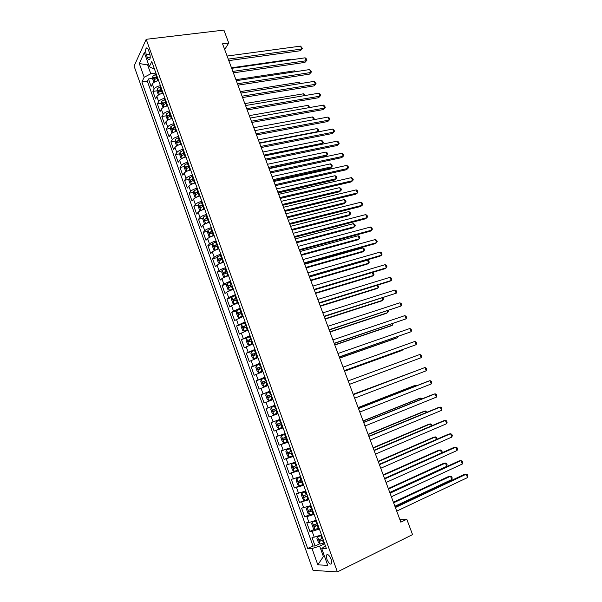 <?xml version="1.0" encoding="UTF-8"?>
<svg xmlns="http://www.w3.org/2000/svg" width="602" height="602" viewBox="0 0 602 602"><rect width="100%" height="100%" fill="white"/><g stroke="black" fill="none" stroke-linecap="round" stroke-linejoin="round"><path stroke-width="0.9" d="M331.213 559.424C329.256 555.097 327.654 553.682 326.404 555.187L326.894 559.281C328.835 563.615 330.445 565.022 331.702 563.517L331.213 559.424M134.08 66.107L313.085 570.387L337.383 571.9L146.196 39.303L134.08 66.107M158.597 80.593C155.497 81.27 153.42 82.406 152.366 83.994L151.125 86.432L148.461 78.96L152.615 78.365M155.737 77.921L157.543 77.666M160.395 85.619C157.303 86.312 155.218 87.441 154.157 89.006L152.908 91.421L157.092 90.797M160.35 90.308L161.991 90.059M152.908 91.421L155.587 98.931L156.851 96.553C157.927 95.003 160.012 93.882 163.112 93.182M167.642 105.832C164.542 106.546 162.45 107.66 161.359 109.173L160.064 111.49L157.37 103.95L161.592 103.281M165.144 102.716L166.453 102.506M172.202 118.534C169.094 119.264 166.995 120.37 165.889 121.845L164.564 124.102L161.863 116.525L166.107 115.817M170.163 115.148L170.938 115.012M176.777 131.296C173.669 132.049 171.555 133.14 170.434 134.577L169.087 136.774L166.37 129.167L170.652 128.414M181.375 144.119C178.267 144.894 176.145 145.977 175.001 147.377L173.624 149.507L170.9 141.861L175.212 141.071M185.988 157.002C182.888 157.792 180.75 158.868 179.592 160.23L178.192 162.292L175.453 154.609L179.802 153.781M190.631 169.945C187.523 170.75 185.386 171.818 184.204 173.143L182.775 175.137L180.021 167.424L184.408 166.551M195.296 182.948C192.189 183.776 190.036 184.829 188.84 186.116L187.38 188.05L184.611 180.299L189.043 179.373M199.977 196.019C196.869 196.862 194.709 197.9 193.498 199.149L192.008 201.015L189.224 193.227L193.693 192.256M204.688 209.142C201.572 210 199.405 211.039 198.171 212.243L196.651 214.041L193.859 206.223L198.374 205.207M209.413 222.326C206.298 223.207 204.116 224.23 202.874 225.396L201.324 227.135L198.517 219.271L203.077 218.202M214.161 235.578C211.046 236.481 208.856 237.489 207.592 238.618L206.012 240.281L203.198 232.387L207.803 231.266M218.932 248.889C215.817 249.815 213.62 250.816 212.333 251.892L210.73 253.495L207.901 245.563L212.551 244.389M223.733 262.269C220.618 263.209 218.406 264.195 217.104 265.241L215.463 266.769L212.619 258.8L217.33 257.566M228.549 275.708C225.434 276.664 223.214 277.642 221.89 278.643L220.227 280.103L217.367 272.096L222.123 270.81M233.388 289.208L226.698 292.113L225.005 293.505L222.13 285.461L226.954 284.114M238.257 302.776L231.537 305.65L229.806 306.967L226.924 298.885L231.8 297.471M243.14 316.411L234.637 320.497L231.732 312.37L236.676 310.895M248.054 330.107L239.483 334.087L236.571 325.923L241.583 324.38M252.99 343.877L244.352 347.745L241.432 339.543L246.685 337.873M257.949 357.701L249.251 361.463L246.308 353.223L252.682 351.139M262.931 371.6L254.172 375.249L251.215 366.972L260.184 363.947M267.935 385.566L259.108 389.103L256.143 380.788L265.106 377.672M272.969 399.6L264.075 403.024L261.095 394.664L270.05 391.466M269.071 417.013L278.011 413.672L269.071 417.013L266.069 408.615L275.024 405.327M280.05 419.361L271.073 422.627L274.083 431.07L283.023 427.638M285.145 433.56L276.092 436.706L279.125 445.187L288.049 441.672M290.262 447.828L281.142 450.86L284.189 459.379L293.106 455.767M295.401 462.163L286.221 465.075L289.276 473.646L296.357 470.696M300.564 476.566L291.315 479.365L294.386 487.974L299.841 485.648M305.756 491.044L296.44 493.723L299.525 502.377L308.585 498.953M310.971 505.597L301.587 508.156L304.687 516.847L309.594 514.642M316.216 520.218L308.992 522.521L306.757 522.656L309.88 531.385L314.711 529.166M224.681 49.56L228.73 43.02L222.544 43.811L400.827 522.152L406.801 519.263L399.886 519.639M146.346 54.759L147.355 57.574C148.212 59.718 149.018 60.343 149.763 59.463C150.432 57.912 150.35 55.76 149.507 53.006L148.491 50.169C147.633 48.04 146.835 47.415 146.098 48.28C145.421 49.838 145.503 51.998 146.346 54.759L149.883 54.308M325.336 545.653L321.754 548.61L326.404 548.64L151.779 61.585L149.334 66.641L153.269 68.756L154.3 68.613M321.754 548.61L327.736 565.331L317.826 564.857L312.017 548.535L307.69 548.505L141.891 81.992L144.187 77.259L139.288 63.496L144.307 52.592L149.334 66.641M148.461 78.96L147.347 81.21L313.01 545.999L315.087 546.006L319.858 543.756M321.483 534.915L314.229 537.18L311.956 537.225L315.087 546.006M319.369 529.03L312.129 531.303L309.88 531.385M314.116 514.364L306.907 516.682L304.687 516.847M308.879 499.765L299.525 502.377M303.679 485.25L294.386 487.974M298.494 470.794L289.276 473.646M293.34 456.421L284.189 459.379M288.207 442.109L279.125 445.187M283.106 427.871L274.083 431.07M266.069 408.615L274.986 405.229M261.095 394.664L269.944 391.172M256.143 380.788L264.933 377.183M251.215 366.972L259.936 363.254M246.308 353.223L254.97 349.401M241.432 339.543L250.026 335.607M236.571 325.923L245.104 321.882M231.732 312.37L233.478 311.083L240.206 308.224M226.924 298.885L228.632 297.523L235.337 294.634M222.13 285.461L223.809 284.024L230.483 281.104M217.367 272.096L219.015 270.591C220.324 269.568 222.537 268.582 225.66 267.634M212.619 258.8L214.237 257.227C215.531 256.159 217.736 255.165 220.851 254.232M207.901 245.563L209.488 243.923C210.76 242.809 212.957 241.808 216.073 240.898M203.198 232.387L204.755 230.679C206.012 229.528 208.194 228.512 211.31 227.624M198.517 219.271L200.052 217.495C201.286 216.306 203.461 215.275 206.576 214.41M193.859 206.223L195.364 204.379C196.583 203.145 198.75 202.106 201.858 201.256M189.224 193.227L190.699 191.316C191.903 190.051 194.055 188.998 197.163 188.17M184.611 180.299L186.056 178.32C187.237 177.018 189.389 175.957 192.497 175.144M180.021 167.424L181.435 165.384C182.602 164.037 184.739 162.969 187.847 162.171M175.453 154.609L176.837 152.509C177.989 151.125 180.111 150.041 183.219 149.266M170.9 141.861L172.262 139.694C173.391 138.272 175.506 137.181 178.613 136.421M166.37 129.167L167.702 126.932C168.816 125.472 170.923 124.373 174.031 123.636M161.863 116.525L163.165 114.237C164.263 112.74 166.363 111.626 169.463 110.903M157.37 103.95L158.65 101.595C159.733 100.06 161.818 98.939 164.918 98.231M148.694 64.85L147.64 64.993L150.778 73.775L144.187 77.259M155.895 73.06L150.778 73.775M406.801 519.263L412.551 534.621L337.383 571.9M228.73 43.02L223.899 30.1L146.196 39.303M148.273 63.677L147.64 64.993L139.288 63.496M324.659 543.772L319.67 546.127L323.387 556.526L324.598 556.564M147.347 81.21L141.891 81.992M313.01 545.999L307.69 548.505M312.017 548.535L319.67 546.127M317.826 564.857L323.387 556.526M228.805 60.614L300.421 50.726L301.73 49.033L228.248 59.109M300.601 46.113L302.437 48.469L301.73 49.033L300.601 46.113L227.105 56.046M302.437 48.469L300.421 50.726M156.317 81.217L158.484 80.284M153.909 82.436L152.584 78.734L152.818 76.123L156.242 74.016M157.092 76.394L154.089 77.967L154.594 79.502L157.634 77.899M154.089 77.967L157.348 77.116M290.6 59.891L290.412 59.395L231.492 67.815M290.412 59.395L290.954 59.839M233.373 72.865L304.928 62.397L306.26 60.742L232.831 71.412M305.124 57.815L306.508 58.981L306.96 60.155L306.26 60.742L305.124 57.815L231.68 68.335M306.96 60.155L304.928 62.397M237.956 85.175L309.466 74.121L310.805 72.503L237.436 83.776M309.669 69.561L311.505 71.886L310.805 72.503L309.669 69.561L236.285 80.683M311.505 71.886L309.466 74.121M242.568 97.539L314.011 85.898L315.38 84.318L242.064 96.192M314.236 81.36L316.065 83.67L315.38 84.318L314.236 81.36L240.905 93.084M316.065 83.67L314.011 85.898M247.196 109.955L318.586 97.72L319.963 96.177L246.715 108.669M318.819 93.205L320.189 94.318L320.648 95.507L319.963 96.177L318.819 93.205L245.548 105.538M320.648 95.507L318.586 97.72M160.696 93.867L162.991 92.858M158.469 94.988L157.054 91.226L157.303 88.652L160.734 86.56M161.592 88.953L158.582 90.511L159.094 92.046L162.134 90.466M158.582 90.511L161.84 89.645M295.161 71.758L294.792 70.803L235.916 79.69M294.792 70.803L295.83 71.653M165.099 106.577L167.522 105.485M163.112 107.555L161.539 103.785L161.803 101.226L165.257 99.164M166.114 101.565L163.089 103.115L163.616 104.643L166.656 103.085M163.089 103.115L166.355 102.235M299.736 83.678L299.194 82.263L240.364 91.617M299.194 82.263L300.624 83.535M169.516 119.339L172.074 118.18M167.777 120.197L166.047 116.389L166.325 113.868L169.794 111.829M170.659 114.237L167.619 115.78L168.161 117.307L171.209 115.765M167.619 115.78L170.893 114.884M304.334 95.643L303.619 93.777L244.826 103.597M303.619 93.777L305.222 95.492M173.955 132.169L176.642 130.927M172.45 132.899L171.939 132.869L170.577 129.061L170.863 126.563L174.354 124.546M175.22 126.969L172.164 128.497L172.721 130.024L175.769 128.504M174.038 128.173L172.172 128.497L175.445 127.586M308.954 107.668L308.058 105.335L249.311 115.629M308.058 105.335L309.834 107.51M251.847 122.424L323.176 109.594L324.576 108.089L251.388 121.198M323.424 105.109L324.787 106.2L325.246 107.389L324.576 108.089L323.424 105.109L250.214 118.06M325.246 107.389L323.176 109.594M178.41 145.059L181.232 143.735M177.138 145.669L176.499 145.616L175.129 141.786L175.43 139.318L178.937 137.324M179.81 139.762L176.732 141.289L177.297 142.809L180.359 141.297M176.747 141.274L180.021 140.349M313.589 119.738L312.513 116.938L253.811 127.714M312.513 116.938L313.86 117.984L314.304 119.143L313.785 119.708M314.304 119.143L313.762 119.708M256.512 134.961L327.789 121.521L329.204 120.054L256.076 133.779M328.045 117.059L329.407 118.135L329.866 119.331L329.204 120.054L328.045 117.059L254.902 130.626M182.888 158.01L185.845 156.603M181.842 158.507L181.074 158.416L179.697 154.571L180.013 152.133L183.542 150.161M184.415 152.607L181.315 154.135L181.894 155.655L184.972 154.157M181.315 154.135L184.618 153.171M259.47 142.892L318.112 131.514L316.991 128.595L258.341 139.852M317.66 131.981L318.782 130.785L318.33 129.618L316.991 128.595M261.208 147.543L332.417 133.501L333.854 132.071L260.786 146.429M332.688 129.061L334.042 130.115L334.509 131.319L333.854 132.071L332.688 129.061L259.605 143.261M187.395 171.021L190.48 169.531M186.56 171.412L185.672 171.284L184.295 167.416L184.618 165.008L188.163 163.059M189.043 165.52L185.92 167.04L186.507 168.56L189.6 167.07M185.92 167.04L189.239 166.054M264.022 155.098L322.612 143.231L321.483 140.304L262.878 152.043M321.498 144.337L323.274 142.478L322.822 141.304L321.483 140.304M265.918 160.192L337.067 145.534L338.527 144.141L265.52 159.131M337.353 141.116L338.7 142.155L339.167 143.359L338.527 144.141L337.353 141.116L264.338 155.948M191.918 184.092L195.138 182.519M191.293 184.385L190.292 184.204L188.908 180.322L189.246 177.944L192.806 176.017M268.959 168.342L325.75 156.317L327.134 155L325.998 152.058L267.446 164.286M193.693 178.493L190.548 180.006L191.15 181.526L194.25 180.051M190.548 180.006L193.874 178.997M268.59 167.356L327.134 155L327.781 154.217L327.33 153.043L325.998 152.058M270.652 172.894L341.74 157.619L343.215 156.264L270.275 171.886M342.041 153.232L343.381 154.24L343.855 155.451L343.215 156.264L342.041 153.232L269.086 168.695M196.463 197.223L199.819 195.575M196.041 197.418L194.935 197.185L193.543 193.287L193.897 190.939L197.479 189.036M273.526 180.6L330.272 168.101L331.672 166.822L330.536 163.857L272.029 176.582M198.367 191.519L195.198 193.031L195.808 194.551L198.931 193.084M195.198 193.031L198.54 192M273.18 179.667L331.672 166.822L332.312 166.009L331.86 164.828L330.536 163.857M275.407 185.657L346.428 169.749L347.926 168.44L275.054 184.709M346.744 165.392L348.084 166.385L348.55 167.604L347.926 168.44L346.744 165.392L273.857 181.495M201.038 210.414L204.522 208.683M200.805 210.519L199.601 210.226L198.201 206.313L198.555 204.048L202.167 202.121M278.116 192.911L334.81 179.93L336.232 178.689L335.088 175.716L276.634 188.938M203.062 204.612L199.872 206.117L200.496 207.637L203.626 206.185M199.872 206.117L203.22 205.064M277.785 192.038L336.232 178.689L336.864 177.846L336.413 176.664L335.088 175.716M280.186 198.472L351.139 181.939L352.659 180.668L279.855 197.584M351.47 177.605L352.802 178.583L353.276 179.802L352.659 180.668L351.47 177.605L278.658 194.363M205.643 223.658L209.24 221.852M208.676 222.537L209.391 222.273M203.25 217.164L205.591 223.681L204.289 223.334L202.874 219.399L203.258 217.104L206.877 215.26M282.722 205.282L339.37 191.812L340.807 190.608L339.663 187.621L281.262 201.346M207.773 217.766L204.567 219.263L205.199 220.783L208.345 219.346M204.567 219.263L207.931 218.195M282.421 204.462L340.807 190.608L341.432 189.743L340.973 188.546L339.663 187.621M284.987 211.355L355.872 194.183L357.407 192.956L284.678 210.527M356.218 189.878L357.543 190.826L358.017 192.061L357.407 192.956L356.218 189.878L283.474 207.284M211.611 228.467L207.976 230.288L207.577 232.545L208.992 236.496L210.339 236.895L213.988 235.089M212.89 235.954L214.124 235.48M287.357 217.706L343.953 203.739L345.405 202.573L344.254 199.578L285.905 213.815M212.514 230.98L209.285 232.47L209.925 233.997L213.085 232.568M211.054 233.373L211.099 232.033L212.656 231.379M287.071 216.938L345.405 202.573L346.022 201.685L345.563 200.489L344.254 199.578M289.81 224.29L360.628 206.486L362.186 205.29L289.524 223.523M360.989 202.204L362.306 203.13L362.788 204.364L362.186 205.29L360.989 202.204L288.313 220.264M216.366 241.726L212.709 243.524L212.303 245.751L213.725 249.725L215.087 250.169L218.752 248.385M215.087 250.169L215.644 250.026M217.262 249.409L218.887 248.746M292.008 230.182L348.55 215.727L350.025 214.598L348.867 211.588L290.57 226.329M217.277 244.254L214.019 245.744L214.673 247.264L217.849 245.857M215.817 246.654L215.825 245.285L217.405 244.63M291.737 229.467L350.025 214.598L350.635 213.672L350.168 212.476L348.867 211.588M294.656 237.286L365.399 218.835L366.979 217.683L294.393 236.578M365.775 214.583L367.092 215.493L367.566 216.728L366.979 217.683L365.775 214.583L293.174 233.313M221.145 255.06L217.472 256.828L217.044 259.026L218.473 263.014L219.858 263.503L223.545 261.742M219.858 263.503L220.881 263.232M221.747 262.908L223.666 262.081M296.681 242.719L353.163 227.759L354.661 226.668L353.494 223.643L295.258 238.904M222.055 257.596L218.782 259.078L219.452 260.598L222.635 259.199M220.61 259.996L220.58 258.604L222.176 257.942M296.432 242.057L354.661 226.668L355.263 225.72L354.796 224.516L353.494 223.643M299.525 250.349L370.2 231.243L371.795 230.13L299.284 249.702M370.591 227.014L371.893 227.902L372.375 229.144L371.795 230.13L370.591 227.014L298.058 246.414M225.946 268.447L222.251 270.193L221.814 272.352L223.244 276.371L224.651 276.897L228.354 275.167M224.651 276.897L228.467 275.475M301.369 255.308L357.806 239.844L359.319 238.791L358.152 235.758L299.969 251.538M226.864 270.998L223.568 272.473L224.245 274L227.443 272.616M225.426 273.398L225.359 271.991L226.977 271.314M301.143 254.706L359.319 238.791L359.906 237.82L359.447 236.609L358.152 235.758M304.409 263.465L375.016 243.705L376.634 242.636L304.191 262.886M375.422 239.506L376.724 240.371L377.206 241.62L376.634 242.636L375.422 239.506L302.964 259.582M230.769 281.902L227.052 283.625L226.6 285.754L228.045 289.78L229.467 290.36L233.192 288.659M229.467 290.36L233.29 288.93M306.079 267.95L362.464 251.982L363.992 250.974L362.825 247.919L304.695 264.225M231.687 284.468L228.369 285.935L229.061 287.463L232.274 286.085M230.265 286.868L230.16 285.431L231.793 284.754M305.884 267.408L363.992 250.974L364.579 249.965L364.112 248.746L362.825 247.919M309.323 276.649L379.854 256.219L381.487 255.188L309.127 276.122M380.276 252.05L381.57 252.893L382.052 254.149L381.487 255.188L380.276 252.05L307.893 272.811M235.615 295.424L231.883 297.117L231.416 299.209L232.861 303.265L234.306 303.882L238.053 302.204M234.306 303.882L238.136 302.452M310.82 280.652L367.137 264.173L368.695 263.202L367.513 260.139L309.443 276.973M236.541 297.998L233.2 299.457L233.9 300.985L237.128 299.63M235.134 300.398L234.983 298.946L236.631 298.253M310.64 280.171L368.695 263.202L369.267 262.171L368.793 260.944L367.513 260.139M314.259 289.893L384.708 268.793L386.371 267.807L314.086 289.427M385.152 264.647L386.439 265.467L386.928 266.731L386.371 267.807L385.152 264.647L312.844 286.1M240.491 309.007L236.729 310.67L236.247 312.739L237.707 316.81L239.167 317.472L242.93 315.824M239.167 317.472L243.012 316.035M315.576 293.415L371.84 276.416L373.406 275.483L372.269 272.518M241.417 311.595L238.053 313.048L238.768 314.575L242.004 313.228M240.025 313.988L239.837 312.513L241.5 311.821M315.418 292.986L373.406 275.483L373.977 274.422L373.503 273.195L372.36 272.488M319.218 303.197L389.592 281.42L391.277 280.479L319.068 302.798M390.043 277.304L391.33 278.101L391.819 279.373L391.277 280.479L390.043 277.304L317.826 299.45M245.383 322.657L241.605 324.29L241.109 326.322L242.568 330.415L244.051 331.13L247.836 329.505M244.051 331.13L247.904 329.693M320.347 306.23L376.559 288.712L378.146 287.824L377.168 285.265M246.316 325.261L242.93 326.705L243.652 328.233L246.903 326.901M244.946 327.646L244.705 326.156L246.384 325.449M320.211 305.861L378.146 287.824L378.703 286.733L377.612 285.122M324.2 316.562L396.199 293.204L324.079 316.231M394.965 290.013L396.236 290.796L396.733 292.068L396.199 293.204L394.965 290.013L322.822 312.867M250.297 336.367L246.504 337.978L245.992 339.979L247.46 344.088L248.957 344.848L252.765 343.253M248.957 344.848L252.825 343.403M325.148 319.105L381.299 301.06L382.91 300.21L382.082 298.065M251.237 338.986L247.828 340.423L248.566 341.951L251.832 340.634M249.898 341.372L249.597 339.859L251.297 339.144M325.035 318.797L382.91 300.21L383.451 299.089L382.902 297.809M329.204 329.986L401.143 305.989L329.106 329.723M399.909 302.791L401.173 303.543L401.669 304.823L401.143 305.989L399.909 302.791L327.849 326.344M255.24 350.153L251.425 351.734L250.899 353.698L252.373 357.829L253.893 358.634L257.716 357.069M253.893 358.634L257.761 357.189M329.971 332.041L386.055 313.461L387.688 312.656L387.026 310.933M256.181 352.78L252.75 354.209L253.495 355.737L256.776 354.435M254.879 355.157L254.518 353.622L256.226 352.907M329.873 331.792L387.688 312.656L388.222 311.505L387.891 310.647M334.238 343.479L406.117 318.834L334.155 343.283M404.868 315.614L406.132 316.351L406.628 317.63L406.117 318.834L404.868 315.614L332.891 339.882M260.207 363.999L256.369 365.549L255.827 367.483L257.31 371.63L258.845 372.487L262.698 370.945M258.845 372.487L262.728 371.035M334.81 345.029L390.841 325.923L392.489 325.155L391.985 323.853M261.148 366.633L257.694 368.055L258.454 369.59L261.75 368.304M259.891 369.003L259.462 367.461L261.185 366.738M334.742 344.848L392.489 325.155L392.858 323.552M339.287 357.039L411.106 331.732L339.235 356.903M409.857 328.504L411.113 329.211L411.61 330.498L411.106 331.732L409.857 328.504L337.963 353.487M265.196 377.913L261.336 379.433L260.779 381.329L262.269 385.498L263.827 386.401L267.694 384.896M263.827 386.401L267.717 384.956M339.678 358.085L395.642 338.437L397.312 337.707L396.974 336.834M266.144 380.562L262.668 381.977L263.435 383.512L266.746 382.24M264.94 382.917L264.428 381.359L266.167 380.637M339.626 357.957L397.312 337.707L397.817 336.533M344.367 370.659L416.117 344.69L344.336 370.591M414.861 341.447L416.11 342.132L416.614 343.426L416.117 344.69L414.861 341.447L343.057 367.16M270.208 391.894L266.325 393.384L265.753 395.251L267.25 399.442L268.831 400.39L272.721 398.908M268.831 400.39L272.729 398.938M344.562 371.193L400.465 351.004L402.151 350.319L401.978 349.867M271.163 394.558L267.664 395.958L268.439 397.501L271.765 396.244M270.035 396.884L269.418 395.326L271.171 394.596M344.54 371.133L402.151 350.319L402.399 349.717M419.895 354.45L421.137 355.112L421.641 356.414L421.159 357.708L349.461 384.339L421.159 357.708L419.895 354.45L348.182 380.9M353.321 394.701L424.952 367.513L426.216 370.787L354.616 398.163M353.306 394.649L424.952 367.513L426.186 368.153L426.69 369.462L426.216 370.787M358.491 408.57L430.024 380.637L431.295 383.925L359.785 412.046M358.446 408.449L428.172 381.232L430.024 380.637L431.25 381.247L431.762 382.563L431.295 383.925M275.242 405.944L271.344 407.411L270.757 409.232L272.262 413.446L273.857 414.447L277.77 412.995M349.469 384.362L407.02 362.983L349.469 384.362M276.205 408.623L272.683 410.007L273.474 411.557L276.807 410.308M275.234 410.895L274.429 409.368L276.205 408.63M276.386 421.498L280.306 420.061L276.363 421.543L275.776 423.289L277.289 427.518L278.914 428.564L282.842 427.142M410.797 372.826L353.171 394.28M281.269 422.747L277.725 424.132L278.523 425.682L281.879 424.448M281.864 424.418L280.366 424.974L279.471 423.469L277.725 424.132M411.083 372.721L353.186 394.325M285.371 434.192L281.427 435.697L280.825 437.406L282.346 441.657L283.986 442.756L287.944 441.364M281.45 435.652L285.393 434.245M415.869 386.032L415.583 385.28L413.837 385.844L358.115 407.562M286.356 436.947L282.797 438.316L283.602 439.874L286.973 438.655M286.951 438.595L285.446 439.151L284.535 437.639L282.797 438.316M416.569 385.762L415.583 385.28L358.16 407.667M363.683 422.499L435.126 393.813L436.405 397.117L364.985 425.998M363.616 422.318L433.252 394.363L435.126 393.813L436.345 394.408L436.856 395.725L436.405 397.117M290.473 448.415L286.537 449.882L285.897 451.598L287.425 455.864L289.088 457.016L293.069 455.654M286.537 449.882L290.503 448.505M420.964 399.299L420.505 398.103L418.736 398.622L363.089 420.896M291.473 451.222L287.891 452.576L288.712 454.134L292.09 452.937M292.06 452.839L290.548 453.396L289.524 452.569M421.829 398.953L420.505 398.103L363.149 421.069M368.906 436.503L440.25 407.057L441.537 410.376L370.215 440.017M368.808 436.247L438.354 407.562L440.25 407.057L441.462 407.622L441.973 408.946L441.537 410.376M295.597 462.712L291.631 464.217L290.999 465.858L292.534 470.147L294.22 471.351L298.216 470.019M291.654 464.172L295.635 462.825M426.081 412.618L425.456 410.978L423.665 411.452L368.085 434.298M296.613 465.557L293.008 466.904L293.836 468.461L297.237 467.28M297.192 467.152L295.672 467.709L294.656 466.919M426.946 412.265L425.456 410.978L368.168 434.531M374.151 450.574L445.397 420.362L446.684 423.695L375.46 454.104M374.03 450.251L443.478 420.813L445.397 420.362L446.601 420.903L447.12 422.235L446.684 423.695M300.744 477.07L296.771 478.582L296.124 480.185L297.666 484.497L299.367 485.746L303.385 484.452M296.794 478.537L300.797 477.22M431.228 426.005L430.422 423.913L428.609 424.342L373.097 447.76M301.783 479.967L298.148 481.299L298.991 482.864L302.407 481.698M302.347 481.54L300.827 482.089L299.811 481.329M432.086 425.644L431.619 424.433L430.422 423.913L373.21 448.061M379.418 464.714L450.567 433.726L451.861 437.075L380.742 468.258M379.268 464.315L448.625 434.132L450.567 433.726L451.763 434.245L452.283 435.577L451.861 437.075M305.989 491.691L301.956 492.978L305.921 491.51M301.941 493.015L301.271 494.581L302.821 498.915L304.507 500.187L301.956 492.978M436.39 439.452L435.412 436.909L433.575 437.293L378.139 461.282M306.975 494.445L303.318 495.77L304.176 497.342L307.599 496.191M307.532 495.995L306.004 496.545L304.996 495.807M436.947 439.212L436.601 437.406L435.412 436.909L378.274 461.644M384.716 478.914L455.759 447.151L457.061 450.514L386.04 482.48M384.535 478.447L453.795 447.512L455.759 447.151L456.956 447.64L457.475 448.987L457.061 450.514M311.121 506.011L307.148 507.486L306.441 509.051L307.998 513.408L309.752 514.763L313.815 513.529M307.148 507.486L311.196 506.229M441.582 452.967L440.423 449.957L438.565 450.296L383.203 474.865M312.19 508.999L308.517 510.308L309.375 511.888L312.822 510.752M312.739 510.526L311.211 511.068L310.203 510.353M441.785 452.877L442.109 451.733L441.612 450.431L440.423 449.957L383.361 475.302M390.036 493.188L460.981 460.635L462.291 464.022L391.368 496.77M389.833 492.654L458.987 460.951L460.981 460.635L462.163 461.102L462.682 462.456L462.291 464.022M316.343 520.587L312.363 522.062L311.64 523.597L313.206 527.969L314.981 529.376L319.068 528.172M312.363 522.062L316.434 520.843M389.757 492.451L446.722 466.354L445.457 463.066L443.584 463.359L388.29 488.515M317.435 523.627L313.74 524.921L314.605 526.502L318.067 525.388M317.969 525.125L316.441 525.666L315.44 524.974M446.722 466.354L447.143 464.827L446.639 463.517L445.457 463.066L388.478 489.012M395.379 507.539L466.219 474.188L467.536 477.582L396.718 511.136M395.153 506.922L464.21 474.451L466.219 474.188L467.4 474.632L467.92 475.986L467.536 477.582M321.596 535.238L317.6 536.713L316.87 538.211L318.443 542.605L320.234 544.065L324.343 542.891M317.6 536.713L321.701 535.524M394.897 506.252L451.786 479.531L450.514 476.235L448.618 476.483L393.399 502.226M322.702 538.323L318.985 539.603L319.865 541.19L323.342 540.092M323.229 539.791L321.694 540.333L320.7 539.663M451.786 479.531L452.192 477.973L451.688 476.656L450.514 476.235L393.61 502.798M154.157 89.006L152.366 83.994M314.229 537.18L312.129 531.303M308.992 522.521L306.907 516.682M303.784 507.937L301.707 502.128M298.607 493.429L296.538 487.643M293.445 478.989L291.391 473.232M288.313 464.616L286.266 458.89M283.203 450.319L281.172 444.622M278.124 436.089L276.1 430.422M273.067 421.934L271.05 416.283M268.033 407.84L266.031 402.219M263.029 393.813L261.027 388.23M258.04 379.862L256.053 374.301M253.081 365.971L251.102 360.432M248.144 352.147L246.173 346.639M243.231 338.392L241.274 332.914M238.339 324.704L236.39 319.248M233.478 311.083L231.537 305.65M228.632 297.523L226.698 292.113M223.809 284.024L221.89 278.643M219.015 270.591L217.104 265.241M214.237 257.227L212.333 251.892M209.488 243.923L207.592 238.618M204.755 230.679L202.874 225.396M200.052 217.495L198.171 212.243M195.364 204.379L193.498 199.149M190.699 191.316L188.84 186.116M186.056 178.32L184.204 173.143M181.435 165.384L179.592 160.23M176.837 152.509L175.001 147.377M172.262 139.694L170.434 134.577M167.702 126.932L165.889 121.845M163.165 114.237L161.359 109.173M158.65 101.595L156.851 96.553M150.222 57.198L147.355 57.574M152.818 76.191L154.849 81.872M156.911 78.155L157.769 80.54M155.519 74.272L156.369 76.65M157.295 88.712L159.357 94.469M161.411 90.721L162.269 93.114M160.019 86.816L160.877 89.209M161.795 101.294L163.879 107.126M165.941 103.341L166.799 105.749M164.534 99.42L165.392 101.828M166.318 113.928L168.425 119.836M170.486 116.02L171.352 118.436M169.072 112.085L169.937 114.5M170.855 126.631L173 132.606M175.047 128.76L175.919 131.191M173.632 124.81L174.497 127.233M175.423 139.386L177.59 145.436M179.637 141.56L180.51 143.998M178.215 137.587L179.08 140.025M180.006 152.193L182.195 158.326M184.242 154.421L185.123 156.866M182.812 150.425L183.693 152.87M183.204 153.751L181.337 154.112M184.611 165.068L186.831 171.277M188.87 167.333L189.758 169.794M187.433 163.323L188.313 165.783M187.824 166.634L185.958 167.01M189.239 178.004L191.489 184.287M193.52 180.314L194.408 182.79M192.083 176.281L192.964 178.756M192.459 179.577L190.593 179.968M193.889 190.992L196.162 197.358M198.193 193.355L199.089 195.838M196.749 189.306L197.637 191.782M197.117 192.58L195.251 192.986M198.555 204.048L200.865 210.489M202.889 206.456L203.785 208.947M201.437 202.385L202.325 204.876M201.798 205.643L199.932 206.065M207.607 219.617L208.51 222.123M206.14 215.531L207.043 218.029M206.494 218.767L204.635 219.203M207.961 230.34L210.301 236.887M212.348 232.839L213.251 235.359M210.873 228.73L211.776 231.251M211.219 231.951L209.361 232.41M212.702 243.584L215.049 250.161M217.111 246.12L218.014 248.656M215.629 241.996L216.539 244.525M215.967 245.202L214.109 245.669M217.457 256.881L219.82 263.488M221.89 259.47L222.8 262.013M220.407 255.331L221.318 257.867M220.731 258.514L218.872 258.995M222.236 270.245L224.614 276.882M226.698 272.887L227.616 275.438M225.208 268.718L226.119 271.269M225.524 271.886L223.666 272.39M227.044 283.677L229.43 290.345M231.529 286.364L232.447 288.93M230.032 282.18L230.95 284.738M230.34 285.318L228.482 285.845M231.868 297.17L234.268 303.867M236.383 299.901L237.308 302.482M234.878 295.695L235.796 298.276M235.171 298.818L233.32 299.36M236.721 310.722L239.129 317.457M241.259 313.507L242.185 316.095M239.746 309.285L240.672 311.874M240.032 312.385L238.181 312.942M241.59 324.343L244.013 331.108M246.158 327.179L247.091 329.783M244.638 322.928L245.563 325.531M244.916 326.013L243.065 326.593M246.489 338.031L248.919 344.826M251.079 340.913L252.02 343.531M249.552 336.646L250.485 339.257M249.822 339.709L247.971 340.303M251.41 351.779L253.856 358.611M256.023 354.713L256.964 357.347M254.488 350.432L255.429 353.058M254.751 353.472L252.9 354.081M256.354 365.602L258.807 372.465M260.997 368.582L261.945 371.223M259.454 364.278L260.395 366.911M259.703 367.303L257.859 367.927M261.321 379.486L263.789 386.379M265.986 382.518L266.942 385.175M264.436 378.191L265.392 380.84M264.684 381.194L262.833 381.841M266.31 393.437L268.793 400.368M271.005 396.522L271.961 399.194M269.448 392.173L270.403 394.837M269.681 395.153L267.837 395.815M271.329 407.456L273.82 414.417M276.047 410.594L277.01 413.273M274.482 406.222L275.445 408.901M274.708 409.179L272.864 409.864M276.363 421.543L278.869 428.541M281.119 424.734L282.082 427.428M279.546 420.339L280.509 423.033M280.366 424.974L278.523 425.682M281.427 435.697L283.948 442.733M286.213 438.941L287.184 441.65M284.626 434.531L285.596 437.233M285.446 439.151L283.602 439.874M286.522 449.92L289.05 456.986M291.33 453.223L292.301 455.94M289.735 448.783L290.713 451.5M290.548 453.396L288.712 454.134M291.631 464.217L294.175 471.321M296.47 467.566L297.448 470.305M294.875 463.111L295.853 465.843M295.672 467.709L293.836 468.461M296.771 478.582L299.329 485.716M301.64 481.991L302.625 484.738M300.029 477.514L301.015 480.253M300.827 482.089L298.991 482.864M306.832 496.477L307.818 499.239M305.222 491.977L306.207 494.739M306.004 496.545L304.176 497.342M307.125 507.524L309.706 514.733M312.047 511.038L313.04 513.815M310.429 506.523L311.422 509.292M311.211 511.068L309.375 511.888M312.34 522.1L314.936 529.346M317.292 525.674L318.292 528.466M315.666 521.129L316.66 523.913M316.441 525.666L314.605 526.502M317.585 536.751L320.189 544.027M322.567 540.385L323.567 543.185M320.926 535.818L321.927 538.617M321.694 540.333L319.865 541.19M327.736 554.547L326.404 555.187M147.302 48.137L146.098 48.28M178.591 140.943L176.732 141.289M211.099 232.033L209.285 232.47M215.825 245.285L214.019 245.744M220.58 258.604L218.782 259.078M225.359 271.991L223.568 272.473M230.16 285.431L228.369 285.935M234.983 298.938L233.2 299.457M239.829 312.513L238.053 313.048M244.705 326.156L242.93 326.705M249.597 339.859L247.828 340.423M254.518 353.622L252.75 354.209M259.454 367.461L257.694 368.055M264.421 381.359L262.668 381.977M269.418 395.326L267.664 395.958M274.429 409.36L272.683 410.007M289.193 452.057L287.891 452.576M293.949 466.512L293.008 466.904M298.908 480.983L298.148 481.299M303.965 495.491L303.318 495.77M309.082 510.052L308.517 510.308M314.252 524.681L313.74 524.921M319.459 539.377L318.985 539.603"/></g></svg>
